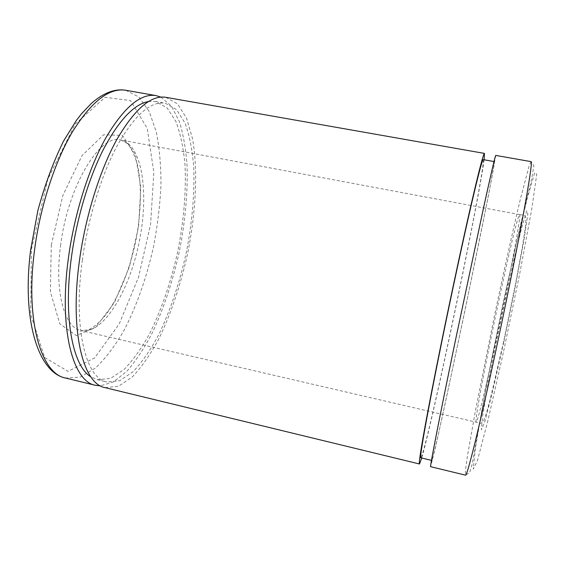 <?xml version="1.0" encoding="UTF-8"?>
<svg xmlns="http://www.w3.org/2000/svg" width="565" height="565" viewBox="0 0 565 565"><rect width="100%" height="100%" fill="white"/><g stroke="black" fill="none" stroke-linecap="round" stroke-linejoin="round"><path stroke-width="0.42" stroke-dasharray="2.83 2.12" d="M160.848 97.095L171.428 106.114L179.395 121.581C183.392 134.597 185.963 149.619 187.107 166.647C187.792 193.569 185.193 221.904 179.303 251.658C172.77 281.271 163.793 308.271 152.381 332.658C144.499 347.8 136.123 360.534 127.245 370.859L113.742 381.834L100.436 385.853M148.44 101.516L155.474 101.488L167.063 107.88L175.962 121.609C180.518 133.877 183.547 148.468 185.052 165.383C186.182 192.354 183.759 221.007 177.784 251.34C171.103 281.518 161.837 308.737 149.986 332.997C141.829 347.892 133.206 360.039 124.116 369.454L110.45 378.465L97.279 379.673L90.838 376.827M82.328 260.281C88.098 217.645 101.954 173.314 118.177 143.884C135.346 114.462 151.046 100.909 165.27 103.226L176.527 109.568L185.129 123.269C189.501 135.522 192.368 150.113 193.739 167.035C194.685 194.021 192.164 222.709 186.16 253.092C179.479 283.333 170.291 310.623 158.603 334.967C150.565 349.919 142.09 362.13 133.178 371.608L119.801 380.718L106.947 382.011C85.986 378.691 72.829 328.456 82.328 260.281M165.813 97.314L177.601 103.946L186.577 118.283L192.559 138.785C198.089 170.432 195.956 212.087 187.644 253.403C180.701 284.809 171.153 313.187 159.005 338.534C150.636 354.114 141.801 366.855 132.5 376.763L118.53 386.291L105.076 387.639M484.127 159.789C478.244 204.085 434.104 415.077 421.737 458.017M483.216 159.627C486.571 164.959 426.045 454.26 420.833 457.798M455.439 340.752L482.637 212.482C490.06 178.653 494.001 161.696 494.467 161.618C495.505 166.576 434.881 456.358 431.943 460.482C430.918 462.198 440.34 413.658 455.439 340.752M495.745 155.41L488.895 193.329L464.769 311.379L445.043 404.088L435.078 449.062L430.622 466.69M503.846 341.783L515.245 286.766L523.896 240.556L527.858 214.008L526.792 210.731L521.594 228.189L513.677 260.762L495.406 345.837L487.687 385.959L482.602 416.094L481.345 429.852L484.749 421.963L492.744 390.888L503.846 341.783M503.69 351.049L519.835 273.079L531.785 208.888L536.75 174.303L534.695 172.615L527.293 198.202L516.636 242.357L504.58 296.696L492.708 353.86L482.482 406.885L475.419 448.172L473.209 469.077L477.312 461.047L488.104 419.76L503.69 351.049M531.086 161.632L529.066 166.181L520.379 199.12C512.836 230.534 503.316 273.531 494.085 317.516L475.384 411.045L467.304 456.76L465.468 470.179L465.496 475.151L469.642 472.552L472.058 464.592L487.327 380.464L503.034 303.405L520.513 224.905L531.524 179.712L533.854 165.736L531.086 161.632M496.458 338.739C510.386 274.096 521.792 211.854 519.602 214.608C515.88 214.453 472.743 420.664 476.203 422.013C477.15 423.468 485.745 388.741 496.458 338.739M60.575 245.704C67.779 185.786 100.295 133.34 120.938 139.965C142.677 144.619 149.266 194.706 138.941 243.211C128.954 291.787 102.837 335.031 81.056 330.582C64.565 327.848 54.289 291.936 60.575 245.704M51.295 245.055L62.892 195.363L82.066 155.573L103.614 134.76L122.52 135.466L135.416 154.852L140.819 187.368L138.559 226.812L129.329 267.153L114.42 302.536L95.803 327.177L76.317 335.582L59.77 323.802L50.37 291.681L51.295 245.055M31.414 249.207L47.848 179.105L75.138 124.13L105.132 97.286L130.564 100.612L147.253 128.417L153.842 172.346L150.601 224.298L138.552 277.118L119.159 324.049L94.553 357.991L68.054 371.36L44.677 357.504L30.687 314.387L31.414 249.207M125.811 90.273L138.976 97.109L149.238 111.566L156.336 132.118C159.514 148.277 161.053 166.068 160.954 185.497C159.973 205.441 157.529 225.703 153.624 246.284C146.688 277.457 136.808 305.531 123.968 330.504C115.098 345.837 105.634 358.316 95.598 367.942L80.407 377.074L65.604 378.056M519.602 214.608L523.232 215.131C523.614 215.837 527.159 213.047 525.351 227.314L522.159 248.19L515.909 281.977L503.669 341.422L489.756 401.185L485.957 414.646L483.633 420.671C481.521 423.143 480.229 423.92 479.742 422.994L81.056 330.582L88.627 329.805C94.299 326.951 100.238 321.69 106.446 314.027C118.735 296.9 129.385 270.571 135.494 242.491C141.158 214.312 141.949 185.92 137.556 165.305C134.943 155.792 131.61 148.595 127.563 143.708L120.938 139.965L519.602 214.608M97.279 379.673L106.947 382.011M155.474 101.488L165.27 103.226M431.483 460.369L431.943 460.482M494.001 161.541L494.467 161.618"/><path stroke-width="0.85" d="M100.436 385.853L95.393 385.288C73.076 381.7 58.64 329.579 68.337 258.664C74.227 214.262 88.797 168.123 105.966 137.599C124.145 107.096 140.826 93.098 156.004 95.591L160.848 97.095M90.838 376.827C72.934 366.24 63.082 318.328 71.338 257.915C76.55 218.909 88.684 178.335 103.43 149.337C119.01 120.133 134.011 104.193 148.44 101.516M421.737 458.017L419.491 463.985L105.076 387.639C83.33 384.193 69.53 332.114 79.39 261.051C85.386 216.557 99.857 170.277 116.778 139.619C134.689 108.996 151.032 94.892 165.813 97.314L484.466 153.419L484.127 159.789M419.491 463.985C417.669 465.602 426.547 415.247 442.077 339.374C451.774 291.971 462.777 240.902 470.8 205.943C478.908 170.877 483.463 153.369 484.466 153.419M431.483 460.369L420.833 457.798C419.082 459.331 427.663 410.72 442.557 337.969C451.852 292.55 462.382 243.67 470.08 210.124C477.863 176.442 482.242 159.613 483.216 159.627L494.001 161.541M455.058 342.178L483.435 208.308C491.169 173.081 495.272 155.446 495.745 155.41L531.086 161.632C532.265 161.957 529.596 179.988 523.077 215.731C516.495 251.354 506.063 303.144 495.78 350.978C479.339 427.543 466.817 477.566 465.496 475.151L430.622 466.69C429.555 468.498 439.302 418.22 455.058 342.178M34.38 251.326C39.953 207.207 54.805 161.512 72.73 131.37C91.742 101.269 109.433 87.575 125.811 90.273C114.928 88.472 103.48 92.815 91.459 103.317L81.431 113.862L76.508 120.211L63.69 140.819C53.4 161.647 44.776 184.967 37.813 210.773L30.644 249.956C21.738 319.345 37.975 372.625 65.604 378.056C41.549 374.023 25.178 321.789 34.38 251.326M65.604 378.056L95.393 385.288M125.811 90.273L156.004 95.591"/></g></svg>
